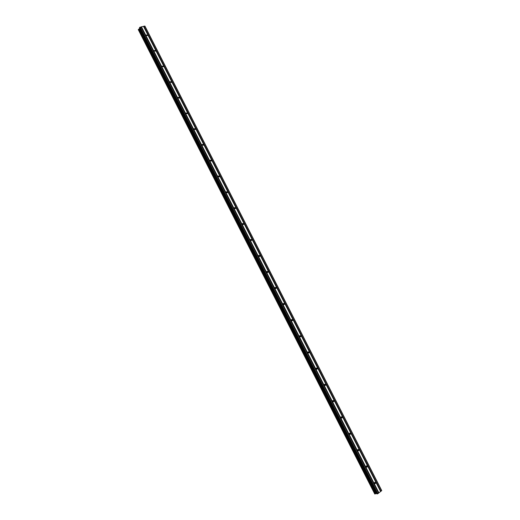 <?xml version="1.0" encoding="UTF-8"?>
<svg xmlns="http://www.w3.org/2000/svg" width="520" height="520" viewBox="0 0 520 520"><rect width="100%" height="100%" fill="white"/><g stroke="black" fill="none" stroke-linecap="round" stroke-linejoin="round"><path stroke-width="0.78" d="M147.505 35.133L147.576 35.548L146.302 35.431L146.231 35.016L147.505 35.133M155.422 50.668L155.493 51.096L154.226 50.98L154.16 50.55L155.422 50.668M163.358 66.235L163.43 66.677L162.169 66.567L162.097 66.125L163.358 66.235M171.308 81.835L171.379 82.29L170.125 82.18L170.06 81.725L171.308 81.835M179.276 97.468L179.342 97.935L178.1 97.831L178.035 97.364L179.276 97.468M187.258 113.133L187.323 113.614L186.089 113.51L186.024 113.028L187.258 113.133M195.26 128.83L195.325 129.331L194.097 129.22L194.038 128.726L195.26 128.83M203.281 144.56L203.339 145.073L202.124 144.97L202.059 144.456L203.281 144.56M211.315 160.323L211.374 160.849L210.165 160.745L210.106 160.219L211.315 160.323M219.362 176.111L219.421 176.664L218.218 176.553L218.166 176.007L219.362 176.111M227.428 191.939L227.481 192.504L226.291 192.4L226.239 191.834L227.428 191.939M235.514 207.799L235.56 208.383L234.383 208.273L234.338 207.694L235.514 207.799M243.614 223.697L243.659 224.296L242.489 224.185L242.45 223.581L243.614 223.697M251.732 239.623L251.771 240.247L250.614 240.13L250.575 239.506L251.732 239.623M259.864 255.58L259.903 256.224L258.758 256.106L258.719 255.463L259.864 255.58M268.014 271.57L268.047 272.24L266.916 272.116L266.883 271.447L268.014 271.57M276.185 287.599L276.204 288.288L275.093 288.158L275.067 287.469L276.185 287.599M284.369 303.661L284.388 304.369L283.283 304.233L283.27 303.524L284.369 303.661M292.572 319.755L292.578 320.489L291.493 320.346L291.486 319.611L292.572 319.755M300.794 335.881L300.794 336.642L299.721 336.486L299.721 335.725L300.794 335.881M309.03 352.04L309.017 352.826L307.964 352.664L307.976 351.878L309.03 352.04M317.284 368.238L317.265 369.05L316.225 368.875L316.245 368.069L317.284 368.238M325.553 384.462L325.526 385.307L324.506 385.125L324.532 384.287L325.553 384.462M333.847 400.725L333.801 401.596L332.8 401.407L332.846 400.537L333.847 400.725M342.154 417.027L342.095 417.918L341.113 417.723L341.172 416.825L342.154 417.027M350.474 433.355L350.409 434.278L349.447 434.07L349.512 433.147L350.474 433.355M358.82 449.722L358.735 450.671L357.799 450.45L357.877 449.501L358.82 449.722M367.178 466.122L367.081 467.103L366.165 466.869L366.256 465.894L367.178 466.122M375.55 482.56L375.44 483.568L374.55 483.327L374.66 482.32L375.55 482.56M141.427 26.799L139.458 27.814L376.883 493.896L377.845 493.701L381.719 490.555L144.937 26.111L141.427 26.799L378.918 492.869M139.776 28.438L138.287 29.646L374.757 493.994L376.623 493.389M143.488 26.305L380.627 491.55M143.54 26.345L380.634 491.491M143.761 26.293L380.822 491.348M143.897 26.208L380.965 491.283M144.774 26L381.693 490.724M139.49 28.717L376.226 493.487M139.562 28.665L376.318 493.454M139.737 27.352L377.41 493.89M140.127 27.105L377.845 493.701M141.017 26.897L378.579 493.129M141.07 26.936L378.586 493.077M141.291 26.878L378.775 492.934M375.434 483.568L374.784 483.606M308.373 353.048L309.01 352.84M292.572 320.495L291.967 320.749M259.896 256.224L259.37 256.542M138.287 29.601L374.79 494M138.437 29.367L375.057 493.987M138.502 29.315L375.141 493.968M138.781 29.139L375.459 493.831M138.859 29.101L375.531 493.786M139.613 28.633L376.37 493.428M139.698 28.561L376.487 493.396M139.464 27.768L376.922 493.909M171.119 82.615L171.379 82.29M179.069 98.267L179.342 97.935M195 129.662L195.325 129.331M202.995 145.412L203.339 145.073M210.997 161.194L211.374 160.849M219.018 177.008L219.421 176.664M227.058 192.849L227.481 192.504M235.112 208.722L235.56 208.383M243.178 224.633L243.659 224.296M251.27 240.572L251.771 240.247M267.495 272.545L268.047 272.24M275.632 288.581L276.204 288.288M283.79 304.649L284.388 304.369M300.163 336.882L300.794 336.642M316.608 369.246L317.265 369.05M324.864 385.482L325.526 385.307M333.132 401.746L333.801 401.596M341.425 418.048L342.095 417.918M349.732 434.388L350.409 434.278M358.066 450.756L358.735 450.671M366.418 467.168L367.081 467.103M138.281 29.634L374.757 493.994M139.458 27.814L376.883 493.896"/></g></svg>

